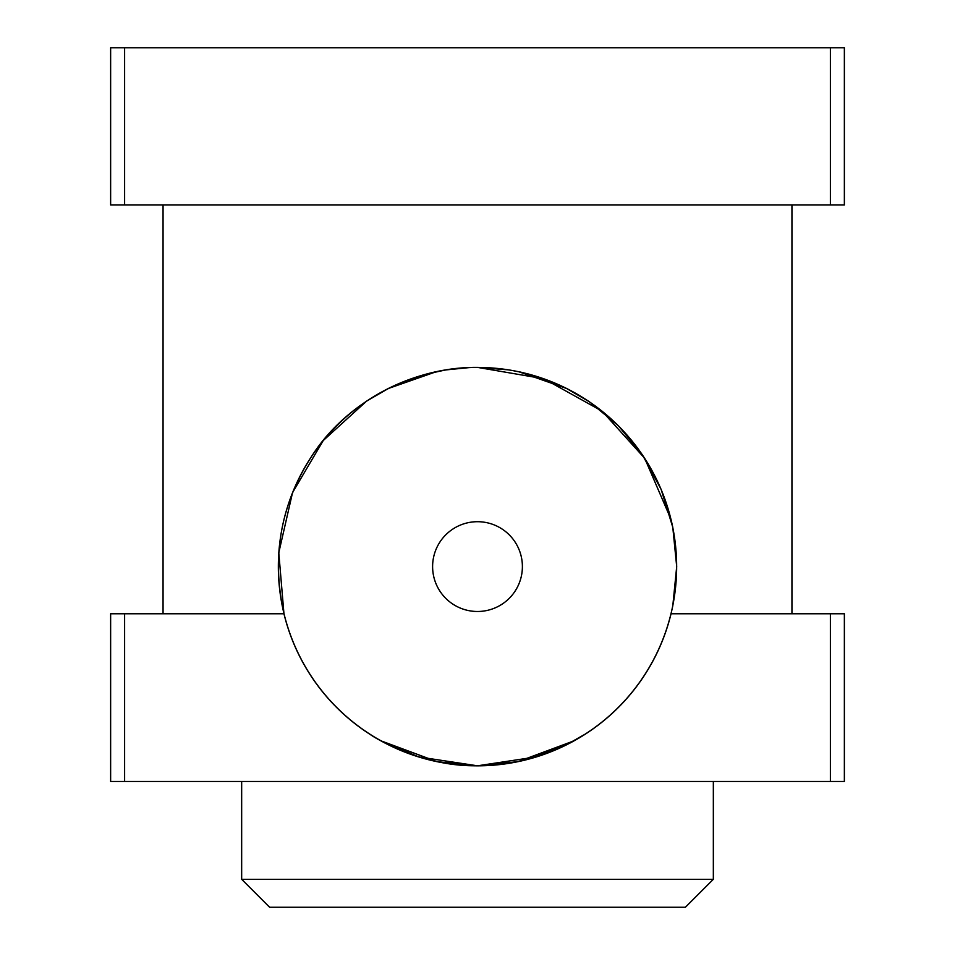 <?xml version="1.0" encoding="UTF-8"?>
<svg xmlns="http://www.w3.org/2000/svg" width="955" height="955" viewBox="0 0 955 955"><rect width="100%" height="100%" fill="white"/><g stroke="black" fill="none" stroke-linecap="round" stroke-linejoin="round"><path stroke-width="1.43" d="M241.663 781.465L241.663 879.304L713.337 879.304L713.337 781.465M713.337 879.304L685.392 907.25L269.608 907.25L241.663 879.304M671.043 519.436L672.786 527.291L676.701 566.59L672.786 605.9L671.043 613.767L672.786 605.9L676.701 566.59L672.786 527.291L661.099 489.294L642.428 454.878L618.363 425.739L589.331 401.745L565.754 388.005L529.058 374.181L520.773 372.152L509.218 369.931L477.5 367.389L543.849 378.765L602.008 411.104L644.721 458.328L671.043 519.436M469.824 367.544L445.782 369.931L425.942 374.181L389.246 388.005L366.636 401.088L323.232 440.565L292.54 492.613L278.788 552.706L283.957 613.767C271.184 556.55 280.722 503.583 312.572 454.878C345.829 403.523 410.865 366.768 477.5 367.389L485.164 367.544M509.218 369.931L520.773 372.152M529.058 374.181L560.681 385.593M565.754 388.005L588.364 401.088M124.616 781.465L844.363 781.465L844.363 613.767L671.043 613.767A199.201 199.201 0 0 1 283.957 613.767L110.637 613.767L110.637 781.465L124.616 781.465L124.616 613.767M366.636 401.088L389.246 388.005M394.32 385.593L425.942 374.181M434.227 372.152L445.782 369.931M477.5 765.803L437.02 761.648L380.818 740.77L418.744 756.921L477.5 765.803L517.98 761.648L574.182 740.77L536.256 756.921L477.5 765.803M830.384 781.465L830.384 613.767M830.384 47.75L110.637 47.75L110.637 204.979L844.363 204.979L844.363 47.75L830.384 47.75L830.384 204.979M124.616 47.75L124.616 204.979M477.5 765.743A199.153 199.153 0 0 0 649.973 467.019A199.153 199.153 0 0 0 305.027 467.019A199.153 199.153 0 0 0 477.5 765.743C418.875 766.996 369.37 734.407 370.062 734.276C369.37 734.407 418.875 766.996 477.5 765.743M435.981 371.817L388.47 388.458L370.062 398.904M584.938 398.904L566.53 388.458L519.019 371.817M519.019 761.374L566.53 744.721L584.938 734.276M477.5 611.487A44.897 44.897 0 0 1 438.62 544.147A44.897 44.897 0 0 1 516.38 544.147A44.897 44.897 0 0 1 477.5 611.487M163.054 204.979L163.054 613.767M791.946 204.979L791.946 613.767"/></g></svg>
